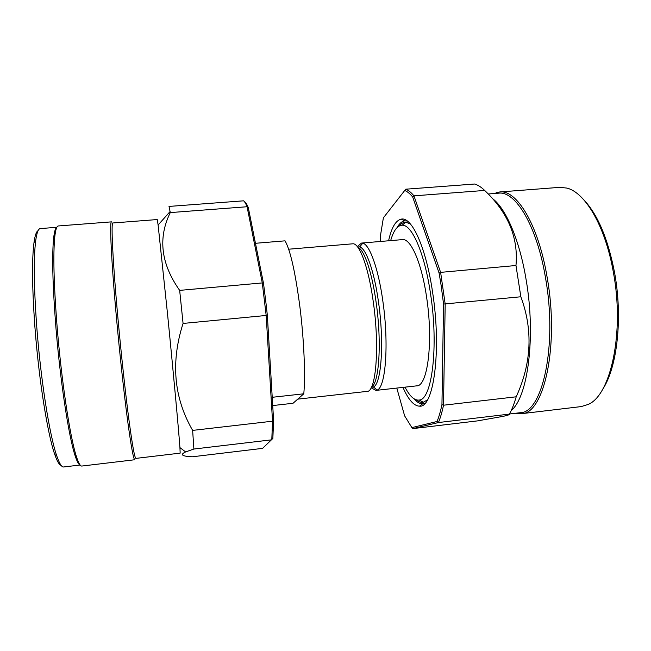 <?xml version="1.0" encoding="UTF-8"?>
<svg xmlns="http://www.w3.org/2000/svg" width="651" height="651" viewBox="0 0 651 651"><rect width="100%" height="100%" fill="white"/><g stroke="black" fill="none" stroke-linecap="round" stroke-linejoin="round"><path stroke-width="0.98" d="M357.822 247.242C364.112 249.357 372.087 272.419 376.213 302.927C381.885 342.572 379.11 383.439 371.526 387.019M297.743 399.136L367.083 391.389C375.912 392.293 379.793 347.431 373.373 302.512C368.669 267.431 359.295 242.489 352.622 243.816L288.67 249.211M371.363 387.345L373.397 386.987C381.307 384.399 384.383 343.053 378.589 302.699C374.366 271.516 366.082 248.259 359.669 246.908L357.602 246.957M357.285 246.558L361.533 243.067L362.802 243.189C369.622 244.467 378.451 268.798 382.918 301.6C389.054 344.062 385.644 387.475 377.198 390.03L375.977 390.397L371.127 387.793M583.792 199.8C597.642 214.431 607.855 238.478 614.438 271.931C623.056 317.672 617.197 368.157 602.403 389.689M521.386 413.702L581.205 406.582L588.04 404.491C610.784 395.466 624.83 331.986 613.242 271.557C605.153 225.905 585.037 192.362 566.834 188.074L559.722 187.342L499.659 191.972C516.715 189.4 538.507 224.888 547.214 277.765C559.461 346.153 543.837 414.313 521.386 413.702L515.625 413.255M441.158 285.586L439.116 273.151L440.621 272.37L445.186 304.115L443.51 405.215C442.086 412.107 440.393 417.885 438.44 422.54L413.027 428.586L411.88 427.609L437.041 421.49C438.929 416.933 440.564 411.302 441.948 404.588L443.551 304.058L441.158 285.586M375.977 390.397L416.738 385.848C427.617 386.491 433.476 341.856 426.633 297.426C421.653 262.719 410.683 238.16 402.408 239.617L361.533 243.067M488.169 193.99L498.601 193.184C515.454 190.645 536.969 225.824 545.571 278.164C557.671 345.836 542.291 413.32 520.116 412.718L509.497 413.979M492.221 198.392C505.648 207.929 519.612 239.771 526.163 279.987C535.993 336.795 527.823 397.224 511.271 410.455M494.093 193.534L499.659 191.972M484.67 190.442L413.946 195.853L440.621 272.37L515.974 265.502C518.497 237.615 508.065 212.592 484.67 190.442C481.26 187.13 477.907 184.99 474.62 184.021L405.752 189.197C408.413 190.23 411.139 192.452 413.946 195.853L412.677 196.993C409.959 193.681 407.306 191.508 404.727 190.474L383.382 217.825L380.379 236.118L380.428 241.472M443.551 304.058L520.849 296.775C533.136 329.919 531.582 363.258 516.202 396.793C514.241 403.669 511.987 409.43 509.432 414.101C510.14 414.516 508.089 415.257 503.296 416.306L477.565 420.88L413.027 428.586M509.432 414.101L438.44 422.54L437.041 421.49M516.202 396.793L443.51 405.215L441.948 404.588M520.849 296.775L515.974 265.502M390.665 240.601C393.538 230.576 397.37 225.441 402.172 225.205C411.904 224.432 424.688 253.288 430.588 294.13C438.725 346.78 431.938 399.673 419.301 400.031C414.549 400.723 409.788 396.435 405.028 387.158M416.323 399.885C418.699 401.903 421.026 402.7 423.305 402.285L427.52 399.812M410.268 223.822L405.654 222.219C403.343 222.251 401.211 223.488 399.275 225.93M413.955 398.762C416.892 402.212 419.781 403.897 422.629 403.807L425.144 403.156M407.29 221.006L404.702 220.852C401.887 221.316 399.372 223.529 397.175 227.492M402.961 387.386C408.356 399.73 413.89 405.996 419.545 406.167C433.59 408.275 441.695 350.84 432.655 292.665C426.112 247.364 411.717 216.417 401.219 219.135C395.702 220.404 391.495 227.622 388.59 240.78M396.801 388.077L404.629 415.859L411.88 427.609M439.116 273.151L412.677 196.993M404.727 190.474L405.752 189.197M265.852 301.991L267.333 315.198L266.178 315.466L262.28 282.933L247.071 206.741C245.801 203.551 244.63 201.582 243.572 200.825L169.016 206.424L170.285 212.592L247.071 206.741L248.324 207.742L263.533 283.543L265.852 301.991M255.452 243.295L285.048 240.837C290.403 250.301 295.367 272.411 299.94 307.166C304.017 339.676 305.506 375.074 303.797 393.798L272.224 397.297M80.073 464.944C78.6 464.578 76.867 461.258 74.873 454.968C68.51 435.543 59.859 378.361 55.652 324.206C52.601 283.812 51.925 255.135 53.626 238.185C54.358 231.626 55.416 228.029 56.792 227.386M58.289 225.962C56.735 226.052 55.563 229.705 54.765 236.915C53.089 254.004 53.789 282.973 56.881 323.824C61.161 378.597 69.869 436.414 76.232 455.985C78.413 462.91 80.276 466.262 81.823 466.051L134.83 459.736C133.504 459.598 131.03 446.065 127.417 419.122C123.91 392.415 119.743 354.038 116.496 318.225C111.256 260.587 109.441 220.624 111.524 221.861L58.289 225.962M158.112 225.01L167.502 313.692C173.321 371.916 178.927 432.712 179.928 447.603L180.156 453.129L135.945 458.385C134.676 458.239 132.259 444.836 128.719 418.17C125.277 391.731 121.167 353.778 117.953 318.355C112.753 261.328 110.882 221.747 112.875 222.976L157.257 219.55L158.112 225.01L170.106 211.526M303.797 393.798L293.031 403.278L272.72 405.565M80.13 465.017L63.635 466.979C61.699 467.239 59.428 463.602 56.816 456.05C49.663 435.95 40.655 379.435 36.692 325.988C33.86 286.407 33.535 257.951 35.707 240.626C36.798 232.716 38.319 228.696 40.272 228.582L56.832 227.305M38.083 230.69C36.366 231.447 35.008 235.385 34.007 242.514C31.818 259.627 32.102 287.644 34.877 326.558C38.751 379.102 47.661 434.665 54.79 454.528C57.15 461.331 59.249 464.928 61.08 465.335M192.639 430.392L272.525 421.197L266.178 315.466L183.069 323.441C170.627 362.168 173.817 397.818 192.639 430.392L193.884 449.035L271.793 439.807L272.525 421.197L273.591 420.294L272.859 438.44L262.589 448.368L192.362 456.782C181.963 456.327 179.717 454.707 185.625 451.924L193.884 449.035M170.285 212.592C157.786 237.892 160.911 263.818 179.668 290.379L262.28 282.933L263.533 283.543M179.668 290.379L183.069 323.441M244.011 201.2L244.874 201.948C245.923 202.721 247.071 204.65 248.324 207.742M267.333 315.198L273.591 420.294M373.397 386.987L377.198 390.03M517.415 413.035L518.253 413.735M495.891 193.396L496.575 192.55M419.301 400.031L423.305 402.285M402.172 225.205L405.654 222.219M404.702 220.852L401.219 219.135M422.629 403.807L419.545 406.167M359.669 246.908L362.802 243.189M53.626 238.185L54.765 236.915M54.79 454.528L56.816 456.05M34.007 242.514L35.707 240.626M179.928 447.603L185.625 451.924M74.873 454.968L76.232 455.985"/></g></svg>
